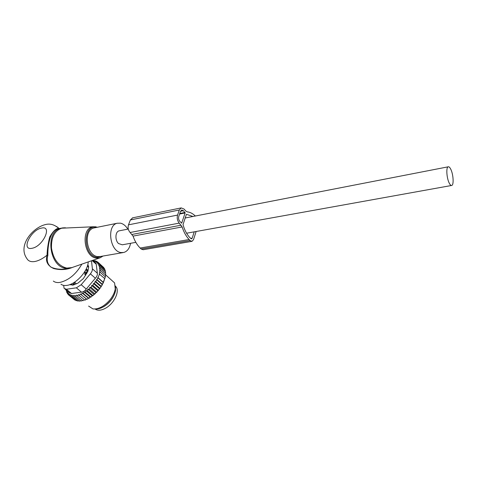 <?xml version="1.0" encoding="UTF-8"?>
<svg xmlns="http://www.w3.org/2000/svg" width="477" height="477" viewBox="0 0 477 477"><rect width="100%" height="100%" fill="white"/><g stroke="black" fill="none" stroke-linecap="round" stroke-linejoin="round"><path stroke-width="0.72" d="M127.83 229.145C125.809 225.848 123.376 223.856 120.526 223.164L117.235 223.242C106.449 225.317 109.811 251.498 121.027 252.554L123.74 252.476C127.335 251.415 129.601 248.356 130.543 243.312M60.961 284.197C62.421 285.341 64.371 285.741 66.81 285.395C75.849 284.441 88.179 270.847 88.203 261.921M53.335 281.084C54.968 282.372 57.168 282.819 59.929 282.42C68.783 280.261 76.093 274.168 81.847 264.133M59.315 228.549L58.743 228.358C56 228.394 52.977 231.291 49.68 237.063C48.159 243.061 47.271 249.101 47.032 255.177C45.333 261.277 47.545 265.725 53.657 268.521C60.406 270.256 66.846 269.821 72.963 267.221M59.07 228.602L58.218 228.781C50.389 230.152 47.599 244.814 47.867 255.374C46.424 260.186 47.456 264.109 50.956 267.144C56.006 269.296 61.36 269.785 67.03 268.617L68.718 268.336M56.578 226.497L59.249 228.561M62.767 227.881L58.218 228.781L58.743 228.358C54.402 224.542 49.888 223.302 45.184 224.637C32.776 227.636 17.393 245.524 26.945 258.659C28.381 261.169 31.029 262.117 34.887 261.497C38.709 260.758 42.757 258.653 47.032 255.177L47.867 255.374M119.578 230.749L119.155 230.832C115.207 231.583 114.766 240.241 118.54 243.55L122.267 244.802L135.844 242.352M450.664 169.031C449.781 167.332 448.964 166.598 448.201 166.813C445.906 167.23 446.669 178.499 449.346 183.317C450.205 184.939 451.003 185.648 451.737 185.446C454.044 185.016 453.305 173.914 450.664 169.031M85.765 275.175L84.787 274.317L85.001 271.258M88.054 270.423L86.82 269.338L85.705 270.012M88.597 267.388L87.506 265.719M70.9 284.179L71.997 284.823M84.787 274.317L86.176 273.059L87.309 270.292L86.82 269.338M76.415 283.767L75.253 282.778L73.947 282.581M71.27 284.018L71.461 284.37C71.949 284.984 72.742 284.864 73.846 284L75.253 282.778M102.919 307.11L104.242 306.377C109.12 303.229 112.566 299.085 114.575 293.945M95.084 309.036C97.809 310.921 101.464 310.551 106.055 307.921C113.878 303.402 119.399 292.359 116.46 287.434L115.422 286.051M67.078 290.833L66.691 292.389L67.507 293.063M105.232 271.377L105.214 270.161L99.955 265.409L99.091 266.917L100.301 266.929L105.566 271.675L105.489 273.136M105.536 274.996L105.691 273.321L100.414 268.569L99.544 270.292L100.319 270.316L105.608 275.062L105.25 277.238L102.161 285.031L100.748 287.273L97.332 291.548L92.693 295.8L92.043 295.77L91.614 296.593L90.755 297.177L90.159 297.052L88.794 298.369L88.263 298.149L87.702 298.942L86.838 299.353L86.379 299.043L84.852 300.128L79.367 295.519L80.297 293.915L86.844 299.288L87.702 298.942M84.459 299.794L82.915 300.725L77.423 296.128L78.443 294.601L79.367 295.519M82.509 300.385L81.06 301.082L75.557 296.497L76.648 295.066L77.423 296.128M80.631 300.731L79.307 301.196L73.804 296.616L74.943 295.299L75.557 296.497M78.848 300.814L77.679 301.059L72.182 296.491L73.357 295.299L73.804 296.616M66.911 290.696L66.214 290.958L66.905 291.53M92.985 260.71L93.629 260.382L94.315 261.002M102.877 266.744L97.63 261.921L97.04 263.113L98.608 262.881L103.849 267.621L103.914 268.146M104.713 269.708L104.636 268.795L99.389 264.049L98.554 265.415L99.955 265.409M101.142 286.689L103.36 282.652L105.328 276.851L100.027 272.105L99.484 272.087L100.319 270.316M100.969 286.713L95.078 281.549L95.853 281.579L101.231 286.289M100.748 287.273L99.747 288.663M99.401 288.71L93.462 283.529L94.464 283.559L99.854 288.263M99.091 289.503L98.179 290.6M97.672 290.672L91.685 285.484L92.908 285.514L98.316 290.207M97.332 291.548L96.437 292.484M95.794 292.574L89.771 287.381L91.196 287.398L96.616 292.085M95.448 293.444L94.571 294.243M93.88 294.309L87.84 289.134L89.342 289.193L94.78 293.868M87.84 289.134L87.41 290.839L92.86 295.501L93.528 295.132M92.693 295.8L92.86 295.501M92.043 295.77L85.991 290.6L87.41 290.839M85.991 290.6L85.413 292.318L90.874 296.962L91.614 296.593M90.159 297.052L84.095 291.9L85.413 292.318M84.095 291.9L83.392 293.599L88.859 298.232L89.664 297.869M88.263 298.149L82.193 293.009L83.392 293.599M82.193 293.009L81.364 294.673M80.297 293.915L86.379 299.043M85.759 299.806L84.852 300.128M77.143 300.617L76.207 300.683L70.709 296.122L70.59 294.613L69.409 295.519L74.907 300.069L75.467 300.069M73.899 299.24L68.3 294.685L68.497 293.051L67.388 293.635L68.33 294.416M100.027 272.105L99.222 273.929L104.857 278.681M99.544 273.941L98.059 277.692L103.402 282.42M103.36 282.652L97.737 277.674L97.046 279.623L102.406 284.346M95.853 281.579L96.503 279.6L102.328 284.733M63.662 285.383L64.097 288.352L66.41 289.259L76.362 287.822L81.191 284.721L90.38 273.84L95.364 278.228L86.254 289.056C84.852 290.916 83.254 291.942 81.454 292.127L71.514 293.51L69.278 292.663L65.057 289.151M92.162 260.543L96.247 264.222L97.35 273.238C97.594 274.889 96.932 276.553 95.364 278.228M90.38 273.84C91.834 272.039 92.508 270.37 92.401 268.837L91.471 260.788M115.416 285.973L115.553 290.535C114.945 293.844 113.329 297.159 110.706 300.468C105.471 306.496 100.23 309.346 94.977 309.018M87.828 264.538L88.686 266.899L87.905 271.282L83.397 278.556L77.834 283.189L73.345 285.025L69.612 284.686M96.247 264.222L95.084 262.6M88.603 306.085L92.979 308.929C98.638 309.37 104.326 306.312 110.026 299.753C112.852 296.193 114.587 292.634 115.243 289.08L114.599 282.915L111.439 280.077M96.503 279.6L97.046 279.623M97.737 277.674L98.059 277.692M100.301 266.929L99.425 268.551L100.414 268.569M98.608 262.881L97.868 264.121L99.389 264.049M93.635 261.289L95.12 260.669L94.845 261.718L96.461 261.181L96.026 262.314L97.63 261.921M93.528 261.199L93.629 260.382M93.462 283.529L92.908 285.514M95.078 281.549L94.464 283.559M66.398 290.266L66.214 290.958M66.691 292.389L67.74 291.972L67.388 293.635M69.409 295.519L69.451 293.933L68.3 294.685M72.182 296.491L71.896 295.066L70.709 296.122M89.771 287.381L89.342 289.193M91.685 285.484L91.196 287.398M96.461 261.181L97.35 261.986M95.12 260.669L95.895 261.366M195.343 216.009C192.738 213.505 190.025 212.122 187.199 211.854L185.905 211.114L184.021 209.039L181.177 207.906L179.316 210.005L177.563 215.085C176.812 218.055 177.366 220.732 179.227 223.117L182.119 226.939C183.8 232.108 186.125 236.3 189.107 239.526L190.079 240.569L192.016 241.332L193.513 239.639L196.136 231.494M189.107 239.526L140.155 248.034L141.162 249.018L143.166 249.727L191.814 241.368M192.952 216.475L186.429 214.304L183.013 224.625C184.51 229.95 186.757 234.249 189.757 237.528L191.539 238.894L192.159 238.19L194.217 231.84M179.316 210.005L130.382 219.945L132.684 217.834M130.382 219.945L128.492 224.834C127.669 227.69 128.206 230.242 130.108 232.496L133.065 236.103C134.735 241.016 137.102 244.993 140.155 248.034M185.136 212.939L181.707 223.069L179.811 221.411C178.654 219.921 178.303 218.251 178.774 216.397L180.515 211.323L181.683 210.005L183.454 210.709L185.136 212.939L179.579 214.048M103.074 256.036L100.146 257.771L96.408 258.093C83.535 257.014 80.577 227.881 93.176 226.772L96.056 226.831M100.146 257.771L71.86 267.603L66.84 268.098C58.504 266.047 53.388 259.387 51.48 248.1C51.158 236.825 54.938 230.081 62.815 227.875L65.45 227.779M96.801 227.38L96.646 227.344C82.658 223.647 82.891 255.922 96.986 257.353L102.346 256.161M94.911 227.762L93.981 227.946C83.028 230.063 86.283 255.63 97.648 256.59L100.403 256.495L122.941 252.613M63.769 227.845L62.839 227.875M97.493 227.237L93.176 226.772L60.776 228.244C44.701 231.446 49.352 267.299 66.023 268.301L71.86 267.603M31.989 248.29C43.061 246.526 52.804 225.12 41.404 228.119C30.725 229.908 20.738 250.795 31.989 248.29M86.76 273.571L84.906 271.628M87.309 270.286L87.977 270.876L87.309 270.292L85.538 270.322M73.041 283.111L74.495 284.554M71.455 284.358L71.323 283.988M81.191 284.721L86.254 289.056M66.41 289.259L71.514 293.51M76.362 287.822L81.454 292.127M92.401 268.837L97.35 273.238M141.162 249.018L190.079 240.569M192.159 238.19L190.627 238.458M177.563 215.085L128.492 224.834M179.227 223.117L130.108 232.496M181.147 225.186L132.075 234.44M182.119 226.939L133.065 236.103M181.707 223.069L181.403 223.129M185.028 212.444L179.769 213.499M183.454 210.709L180.521 211.299M94.989 227.744L117.235 223.242M119.155 230.832L128.301 229.055M185.04 218.019L448.201 166.813M186.579 233.217L451.504 185.487M88.37 266.858L87.416 266.005M72.45 285.21L71.86 284.709M116.46 287.434L115.446 286.528M85.455 299.92L85.121 300.033M96.086 263.501L92.627 260.382M115.553 290.535L115.243 289.08M105.572 274.806L114.599 282.915M181.177 207.906L132.35 217.9"/></g></svg>
